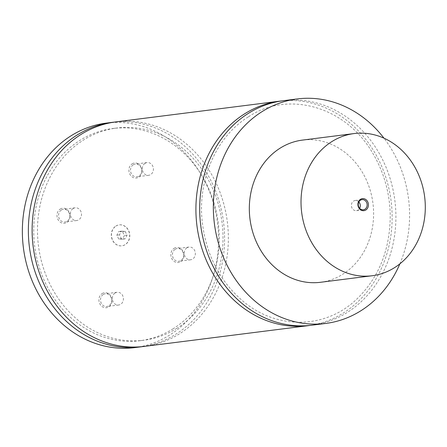 <?xml version="1.0" encoding="UTF-8"?>
<svg xmlns="http://www.w3.org/2000/svg" width="447" height="447" viewBox="0 0 447 447"><rect width="100%" height="100%" fill="white"/><g stroke="black" fill="none" stroke-linecap="round" stroke-linejoin="round"><path stroke-width="0.34" stroke-dasharray="2.23 1.68" d="M176.962 328.243A106.967 92.518 -97.2 0 1 143.666 340.251A106.967 92.518 -97.2 0 1 38.453 245.738A106.967 92.518 -97.2 0 1 116.812 128.004A106.967 92.518 -97.2 0 1 217.795 202.547A106.967 92.518 -97.2 0 1 176.962 328.243M173.201 328.718A106.967 92.518 -97.2 0 1 139.911 340.726A106.967 92.518 -97.2 0 1 34.698 246.219A106.967 92.518 -97.2 0 1 113.052 128.479A106.967 92.518 -97.2 0 1 214.04 203.022A106.967 92.518 -97.2 0 1 173.201 328.718M358.857 201.955A5.129 4.436 82.8 0 0 355.192 200.491A5.129 4.436 82.8 0 0 353.594 201.066A5.129 4.436 82.8 0 0 351.633 207.095A5.129 4.436 82.8 0 0 356.477 210.671A5.129 4.436 82.8 0 0 358.075 210.096A5.129 4.436 82.8 0 0 359.667 208.336M121.349 231.177L125.126 231.317L127.026 235.15L125.154 238.843L121.377 238.704L119.472 234.871L121.349 231.177L118.718 231.512L122.495 231.652L124.4 235.485L122.523 239.173L118.746 239.039L116.846 235.206L118.718 231.512M145.068 163.3A6.414 5.548 -97.2 0 1 147.063 162.579A6.414 5.548 -97.2 0 1 153.114 167.049A6.414 5.548 -97.2 0 1 150.667 174.581A6.414 5.548 -97.2 0 1 148.672 175.302A6.414 5.548 -97.2 0 1 142.615 170.832A6.414 5.548 -97.2 0 1 145.068 163.3M187.002 247.778A6.414 5.548 -97.2 0 1 188.997 247.057A6.414 5.548 -97.2 0 1 195.048 251.527A6.414 5.548 -97.2 0 1 192.601 259.059A6.414 5.548 -97.2 0 1 190.606 259.78A6.414 5.548 -97.2 0 1 184.555 255.31A6.414 5.548 -97.2 0 1 187.002 247.778M115.069 293.008A6.414 5.548 -97.2 0 1 117.069 292.288A6.414 5.548 -97.2 0 1 123.121 296.752A6.414 5.548 -97.2 0 1 120.673 304.29A6.414 5.548 -97.2 0 1 118.678 305.01A6.414 5.548 -97.2 0 1 112.622 300.54A6.414 5.548 -97.2 0 1 115.069 293.008M73.135 208.525A6.414 5.548 -97.2 0 1 75.13 207.81A6.414 5.548 -97.2 0 1 81.186 212.275A6.414 5.548 -97.2 0 1 78.739 219.812A6.414 5.548 -97.2 0 1 76.739 220.533A6.414 5.548 -97.2 0 1 70.687 216.063A6.414 5.548 -97.2 0 1 73.135 208.525M127.026 235.15L124.4 235.485M125.126 231.317L122.495 231.652M125.154 238.843L122.523 239.173M121.377 238.704L118.746 239.039M119.472 234.871L116.846 235.206M320.46 282.292A71.665 61.982 82.8 0 0 342.765 274.246A71.665 61.982 82.8 0 0 370.127 190.036A71.665 61.982 82.8 0 0 302.468 140.095M133.251 164.792A6.414 5.548 -97.2 0 1 135.245 164.071A6.414 5.548 -97.2 0 1 141.302 168.541A6.414 5.548 -97.2 0 1 138.849 176.079A6.414 5.548 -97.2 0 1 136.855 176.794A6.414 5.548 -97.2 0 1 130.803 172.33A6.414 5.548 -97.2 0 1 133.251 164.792M175.185 249.27A6.414 5.548 -97.2 0 1 177.18 248.554A6.414 5.548 -97.2 0 1 183.236 253.019A6.414 5.548 -97.2 0 1 180.789 260.556A6.414 5.548 -97.2 0 1 178.789 261.277A6.414 5.548 -97.2 0 1 172.738 256.807A6.414 5.548 -97.2 0 1 175.185 249.27M103.257 294.5A6.414 5.548 -97.2 0 1 105.252 293.78A6.414 5.548 -97.2 0 1 111.303 298.25A6.414 5.548 -97.2 0 1 108.856 305.782A6.414 5.548 -97.2 0 1 106.861 306.502A6.414 5.548 -97.2 0 1 100.81 302.038A6.414 5.548 -97.2 0 1 103.257 294.5M61.323 210.023A6.414 5.548 -97.2 0 1 63.318 209.302A6.414 5.548 -97.2 0 1 69.369 213.772A6.414 5.548 -97.2 0 1 66.921 221.304A6.414 5.548 -97.2 0 1 64.927 222.025A6.414 5.548 -97.2 0 1 58.87 217.555A6.414 5.548 -97.2 0 1 61.323 210.023M116.008 226.053A10.56 9.136 -97.2 0 1 119.299 224.863A10.56 9.136 -97.2 0 1 129.267 232.228A10.56 9.136 -97.2 0 1 125.233 244.638A10.56 9.136 -97.2 0 1 121.947 245.822A10.56 9.136 -97.2 0 1 111.979 238.463A10.56 9.136 -97.2 0 1 116.008 226.053M399.869 263.859A113.152 97.865 82.8 0 0 383.967 138.173M132.156 163.837A7.582 6.56 -97.2 0 1 141.146 166.938A7.582 6.56 -97.2 0 1 138.782 177.18A7.582 6.56 -97.2 0 1 129.786 174.079A7.582 6.56 -97.2 0 1 132.156 163.837M174.095 248.314A7.582 6.56 -97.2 0 1 183.086 251.415A7.582 6.56 -97.2 0 1 180.717 261.657A7.582 6.56 -97.2 0 1 171.726 258.556A7.582 6.56 -97.2 0 1 174.095 248.314M102.162 293.545A7.582 6.56 -97.2 0 1 111.152 296.646A7.582 6.56 -97.2 0 1 108.783 306.888A7.582 6.56 -97.2 0 1 99.793 303.787A7.582 6.56 -97.2 0 1 102.162 293.545M60.228 209.067A7.582 6.56 -97.2 0 1 69.218 212.169A7.582 6.56 -97.2 0 1 66.849 222.41A7.582 6.56 -97.2 0 1 57.859 219.309A7.582 6.56 -97.2 0 1 60.228 209.067M115.857 226.07A10.56 9.136 -97.2 0 1 119.148 224.886A10.56 9.136 -97.2 0 1 129.116 232.244A10.56 9.136 -97.2 0 1 125.082 244.654A10.56 9.136 -97.2 0 1 121.796 245.839A10.56 9.136 -97.2 0 1 111.828 238.48A10.56 9.136 -97.2 0 1 115.857 226.07M311.995 325.187A113.152 97.865 82.8 0 0 394.88 200.642A113.152 97.865 82.8 0 0 283.588 100.664M134.676 347.621A113.152 97.865 82.8 0 0 169.894 334.92A113.152 97.865 82.8 0 0 213.09 201.96A113.152 97.865 82.8 0 0 106.269 123.104M310.117 325.399A113.152 97.865 82.8 0 0 343.458 312.961A113.152 97.865 82.8 0 0 386.962 181.041A113.152 97.865 82.8 0 0 281.711 100.921M142.565 346.604A113.152 97.865 82.8 0 0 175.906 334.16A113.152 97.865 82.8 0 0 219.41 202.245A113.152 97.865 82.8 0 0 114.158 122.126M144.442 346.386A113.152 97.865 82.8 0 0 179.66 333.685A113.152 97.865 82.8 0 0 222.857 200.725A113.152 97.865 82.8 0 0 116.036 121.869M139.911 340.726L143.666 340.251M113.052 128.479L116.812 128.004M356.477 210.671L363.333 209.799M355.192 200.491L362.048 199.625M147.063 162.579L135.245 164.071M148.672 175.302L136.855 176.794M188.997 247.057L177.18 248.554M190.606 259.78L178.789 261.277M117.069 292.288L105.252 293.78M118.678 305.01L106.861 306.502M75.13 207.81L63.318 209.302M76.739 220.533L64.927 222.025M248.498 116.796C287.488 90.573 345.078 105.598 372.781 153.265C383.744 171.782 389.56 192.076 390.225 214.152C390.387 249.476 378.911 278.107 355.806 300.043C324.578 329.271 276.157 329.668 242.632 300.859C219.002 280.347 205.464 253.337 202.016 219.812C198.032 178.001 217.136 135.938 248.498 116.796"/><path stroke-width="0.67" d="M359.667 208.336A5.129 4.436 82.8 0 0 358.857 201.955M364.931 209.224A5.129 4.436 82.8 0 0 366.886 203.201A5.129 4.436 82.8 0 0 362.048 199.625A5.129 4.436 82.8 0 0 360.45 200.2A5.129 4.436 82.8 0 0 358.488 206.229A5.129 4.436 82.8 0 0 363.333 209.799A5.129 4.436 82.8 0 0 364.931 209.224M365.814 209.995A6.074 5.252 82.8 0 0 367.708 201.793A6.074 5.252 82.8 0 0 360.505 199.312A6.074 5.252 82.8 0 0 358.611 207.514A6.074 5.252 82.8 0 0 365.814 209.995M331.858 141.598A71.665 61.982 -97.2 0 1 354.164 133.558A71.665 61.982 -97.2 0 1 424.65 196.87A71.665 61.982 -97.2 0 1 372.155 275.749A71.665 61.982 -97.2 0 1 304.502 225.808A71.665 61.982 -97.2 0 1 331.858 141.598M354.164 133.558L302.468 140.095A71.665 61.982 82.8 0 0 280.163 148.141A71.665 61.982 82.8 0 0 252.806 232.351A71.665 61.982 82.8 0 0 320.46 282.292L372.155 275.749M383.967 138.173A113.152 97.865 82.8 0 0 297.261 98.932A113.152 97.865 82.8 0 0 262.043 111.638A113.152 97.865 82.8 0 0 218.846 244.598A113.152 97.865 82.8 0 0 325.673 323.455A113.152 97.865 82.8 0 0 360.885 310.754A113.152 97.865 82.8 0 0 399.869 263.859M297.261 98.932L283.588 100.664A113.152 97.865 82.8 0 0 248.37 113.365A113.152 97.865 82.8 0 0 205.173 246.331A113.152 97.865 82.8 0 0 311.995 325.187L325.673 323.455M114.158 122.126A113.152 97.865 82.8 0 0 112.275 122.344L106.269 123.104A113.152 97.865 82.8 0 0 71.051 135.804A113.152 97.865 82.8 0 0 27.854 268.764A113.152 97.865 82.8 0 0 134.676 347.621L140.688 346.861A113.152 97.865 82.8 0 0 142.565 346.604M281.711 100.921A113.152 97.865 82.8 0 0 279.828 101.139A113.152 97.865 82.8 0 0 244.615 113.84A113.152 97.865 82.8 0 0 201.413 246.805A113.152 97.865 82.8 0 0 308.24 325.662A113.152 97.865 82.8 0 0 310.117 325.399M112.275 122.344A113.152 97.865 82.8 0 0 77.063 135.044A113.152 97.865 82.8 0 0 33.86 268.004A113.152 97.865 82.8 0 0 140.688 346.861M279.828 101.139L116.036 121.869A113.152 97.865 82.8 0 0 80.818 134.569A113.152 97.865 82.8 0 0 37.621 267.529A113.152 97.865 82.8 0 0 144.442 346.386L308.24 325.662"/></g></svg>
